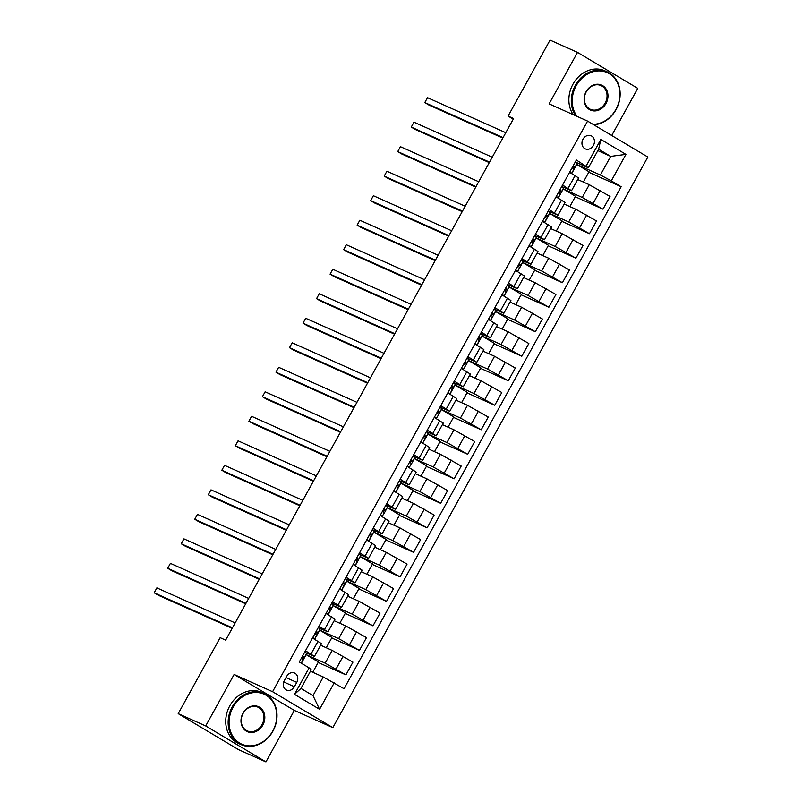 <?xml version="1.0" encoding="UTF-8"?>
<svg xmlns="http://www.w3.org/2000/svg" width="802" height="802" viewBox="0 0 802 802"><rect width="100%" height="100%" fill="white"/><g stroke="black" fill="none" stroke-linecap="round" stroke-linejoin="round"><path stroke-width="1.2" d="M582.994 139.207A7.178 6.055 114.1 0 0 585.27 148.871A7.178 6.055 114.1 0 0 593.41 145.423A7.178 6.055 114.1 0 0 591.134 135.769A7.178 6.055 114.1 0 0 582.994 139.207M611.726 135.498L637.76 88.35L577.52 52.401L550.042 40.1L508.097 116.079L513.25 119.157M332.83 727.645L647.826 157.042L587.585 121.092L272.59 691.705L332.83 727.645L294.354 710.432L234.114 674.482L205.703 725.95L265.933 761.9L294.354 710.432M265.933 761.9L238.455 749.599L178.214 713.65L205.703 725.95M178.214 713.65L220.159 637.67L225.653 640.136L513.591 118.546L508.097 116.079M294.384 686.723L296.77 682.412A6.957 5.865 114.1 0 0 294.565 673.048A6.957 5.865 114.1 0 0 286.675 676.387L284.289 680.697A6.957 5.865 114.1 0 0 286.494 690.061A6.957 5.865 114.1 0 0 294.384 686.723L283.728 681.951M334.193 682.843L319.577 709.309L294.504 694.352L309.121 667.876L311.236 669.8L300.95 688.427L313.001 695.615L323.276 676.988L344.038 688.717L621.149 186.736L588.778 172.25M597.831 150.636L610.673 156.38L598.623 149.192L588.337 167.819L576.377 160.019L299.266 662.001L309.121 667.876M586.222 165.904L600.838 139.428L625.911 154.385L611.294 180.861L621.149 186.736M577.52 52.401L549.109 103.869L587.585 121.092M234.114 674.482L272.59 691.705M588.337 167.819L575.696 162.164M562.553 185.051L571.535 190.716L562.172 186.676M549.029 209.563L558.002 215.227L548.638 211.187M535.495 234.074L544.468 239.738L535.104 235.698M521.962 258.585L530.944 264.249L521.581 260.199M508.438 283.096L517.41 288.75L508.047 284.71M494.904 307.607L503.877 313.261L494.513 309.221M481.37 332.118L490.353 337.772L480.979 333.732M467.847 356.629L476.819 362.283L467.456 358.243M454.313 381.14L463.285 386.795L453.922 382.755M440.779 405.652L449.762 411.306L440.388 407.266M427.255 430.163L436.228 435.817L426.864 431.777M413.722 454.674L422.694 460.328L413.331 456.288M400.188 479.175L409.17 484.839L399.797 480.799M386.664 503.686L395.637 509.35L386.273 505.31M373.13 528.197L382.103 533.861L372.74 529.821M359.597 552.708L368.569 558.372L359.206 554.332M346.063 577.219L355.045 582.884L345.682 578.843M332.539 601.731L341.512 607.395L332.148 603.355M319.006 626.242L327.978 631.906L318.615 627.866M305.472 650.753L314.454 656.417L305.081 652.377M310.434 671.234L323.276 676.988M301.722 657.55L303.106 660.136A17.163 0.912 28.9 0 1 303.096 660.156A17.163 0.912 28.9 0 1 303.106 660.146L304.389 657.81A17.163 0.912 -151.1 0 0 304.409 657.78L303.407 656.337L302.284 656.537M312.75 672.276L318.434 661.981L306.143 654.643L325.161 663.154L345.913 674.883L318.163 662.462M320.63 645.229L332.188 650.412L352.95 662.141L345.913 674.883M315.256 633.039L316.64 635.625A17.163 0.912 28.9 0 1 316.63 635.645A17.163 0.912 28.9 0 1 316.64 635.635L317.913 633.299M326.274 647.765L331.958 637.47L319.677 630.131L338.685 638.643L359.446 650.372L331.687 637.951M334.153 620.718L345.722 625.901L366.484 637.63L359.446 650.372M328.78 608.528L330.173 611.114A17.163 0.912 28.9 0 1 330.153 611.144A17.163 0.912 28.9 0 1 330.163 611.124L331.447 608.788M339.807 623.254L345.492 612.959L333.201 605.62L352.218 614.131L372.98 625.861L345.221 613.44M347.687 596.207L359.256 601.39L380.018 613.119L372.98 625.861M342.314 584.016L343.707 586.603A17.163 0.912 28.9 0 1 343.687 586.633A17.163 0.912 28.9 0 1 343.697 586.613L344.98 584.287M353.341 598.743L359.025 588.447L346.735 581.109L365.752 589.62L386.504 601.35L358.755 588.929M361.221 571.696L372.78 576.879L393.541 588.608L386.504 601.35M355.847 559.515L357.231 562.092A17.163 0.912 28.9 0 1 357.221 562.122A17.163 0.912 28.9 0 1 357.231 562.102L358.514 559.776M366.865 574.232L372.549 563.936L360.268 556.608L379.276 565.109L400.038 576.849L372.278 564.418M374.745 547.185L386.313 552.367L407.075 564.097L400.038 576.849M369.371 535.004L370.765 537.581A17.163 0.912 28.9 0 1 370.755 537.591L372.038 535.265M380.399 549.721L386.083 539.425L373.792 532.097L392.81 540.598L413.571 552.337L385.812 539.906M388.278 522.683L399.847 527.856L420.609 539.586L413.571 552.337M382.905 510.493L384.298 513.069A17.163 0.912 28.9 0 1 384.288 513.09L385.572 510.754M393.932 525.21L399.617 514.914L387.326 507.586L406.343 516.087L427.095 527.826L399.346 515.405M401.812 498.172L413.381 503.345L434.133 515.074L427.095 527.826M396.439 485.982L397.822 488.558A17.163 0.912 28.9 0 1 397.822 488.578L399.105 486.243M407.456 500.699L413.14 490.403L400.86 483.075L419.867 491.576L440.629 503.315L412.88 490.894M415.336 473.661L426.905 478.834L447.666 490.563L440.629 503.315M409.972 461.471L411.356 464.047L412.629 461.731M420.99 476.188L426.674 465.892L414.383 458.564L433.401 467.065L454.163 478.804L426.403 466.383M428.87 449.15L440.438 454.323L461.2 466.052L454.163 478.804M423.496 436.96L424.89 439.536L426.163 437.22M434.524 451.676L440.208 441.381L427.917 434.052L446.935 442.554L467.696 454.293L439.937 441.872M442.403 424.639L453.972 429.812L474.724 441.541L467.696 454.293M438.423 415.015L439.697 412.709M448.057 427.165L453.731 416.87L441.451 409.541L460.458 418.053L481.22 429.782L453.471 417.361M455.927 400.128L467.496 405.301L488.258 417.03L481.22 429.782M450.564 387.937L451.947 390.514A17.163 0.912 28.9 0 1 451.937 390.544A17.163 0.912 28.9 0 1 451.947 390.534L453.22 388.198M461.581 402.654L467.265 392.358L454.985 385.03L473.992 393.541L494.754 405.271L466.995 392.85M469.461 375.617L481.03 380.79L501.791 392.519L494.754 405.271M464.087 363.426L465.481 366.003A17.163 0.912 28.9 0 1 465.461 366.033A17.163 0.912 28.9 0 1 465.471 366.023L466.754 363.687M475.115 378.143L480.799 367.847L468.508 360.519L487.526 369.03L508.288 380.76L480.528 368.339M482.994 351.106L494.563 356.278L515.315 368.008L508.288 380.76M477.621 338.915L479.005 341.492A17.163 0.912 28.9 0 1 478.994 341.522A17.163 0.912 28.9 0 1 479.005 341.512L480.288 339.176M488.649 353.632L494.333 343.336L482.042 336.008L501.06 344.519L521.811 356.248L494.062 343.827M496.518 326.594L508.087 331.767L528.849 343.497L521.811 356.248M491.155 314.404L492.538 316.98A17.163 0.912 28.9 0 1 492.528 317.011A17.163 0.912 28.9 0 1 492.538 317.001L493.811 314.665M502.172 329.121L507.856 318.825L495.576 311.497L514.583 320.008L535.345 331.737L507.586 319.316M510.052 302.083L521.621 307.256L542.383 318.995L535.345 331.737M504.679 289.893L506.072 292.479A17.163 0.912 28.9 0 1 506.052 292.499A17.163 0.912 28.9 0 1 506.062 292.489L507.345 290.154M515.706 304.61L521.39 294.314L509.1 286.986L528.117 295.497L548.879 307.226L521.12 294.805M523.586 277.572L535.155 282.745L555.916 294.484L548.879 307.226M518.212 265.382L519.596 267.968A17.163 0.912 28.9 0 1 519.586 267.988A17.163 0.912 28.9 0 1 519.596 267.978L520.879 265.642M529.24 280.098L534.924 269.803L522.633 262.475L541.651 270.986L562.402 282.715L534.653 270.294M537.119 253.061L548.678 258.234L569.44 269.973L562.402 282.715M531.746 240.871L533.129 243.457A17.163 0.912 28.9 0 1 533.119 243.477A17.163 0.912 28.9 0 1 533.129 243.467L534.413 241.131M542.764 255.587L548.448 245.292L536.167 237.963L555.174 246.475L575.936 258.204L548.177 245.783M550.643 228.55L562.212 233.723L582.974 245.462L575.936 258.204M545.27 216.36L546.663 218.946A17.163 0.912 28.9 0 1 546.643 218.966A17.163 0.912 28.9 0 1 546.653 218.956L547.936 216.62M556.297 231.076L561.981 220.781L549.691 213.452L568.708 221.964L589.47 233.693L561.711 221.272M564.177 204.039L575.746 209.212L596.508 220.951L589.47 233.693M558.804 191.848L560.197 194.435A17.163 0.912 28.9 0 1 560.177 194.455A17.163 0.912 28.9 0 1 560.187 194.445L561.47 192.109M569.831 206.565L575.515 196.269L563.225 188.941L582.242 197.452L602.994 209.182L575.245 196.761M577.711 179.528L589.28 184.711L610.031 196.44L602.994 209.182M572.337 167.337L573.721 169.924A17.163 0.912 28.9 0 1 573.711 169.944A17.163 0.912 28.9 0 1 573.721 169.934L575.004 167.598M583.355 182.054L589.039 171.768L576.758 164.43L600.387 175.006L610.673 156.38L625.911 154.385M312.509 638.011L321.492 643.665L314.454 656.417M326.043 613.5L335.015 619.164L327.978 631.906M339.577 588.989L348.549 594.653L341.512 607.395M353.101 564.478L362.083 570.142L355.045 582.884M366.634 539.967L375.607 545.631L368.569 558.372M380.168 515.455L389.14 521.12L382.103 533.861M393.692 490.944L402.674 496.608L395.637 509.35M407.226 466.433L416.198 472.097L409.17 484.839M420.759 441.922L429.732 447.586L422.694 460.328M434.283 417.411L443.265 423.075L436.228 435.817M447.817 392.9L456.789 398.564L449.762 411.306M461.35 368.389L470.323 374.053L463.285 386.795M474.874 343.878L483.857 349.542L476.819 362.283M488.408 319.366L497.39 325.031L490.353 337.772M501.942 294.855L510.914 300.519L503.877 313.261M515.475 270.344L524.448 276.008L517.41 288.75M528.999 245.833L537.982 251.497L530.944 264.249M542.533 221.332L551.505 226.986L544.468 239.738M556.067 196.821L565.039 202.475L558.002 215.227M611.294 180.861L600.387 175.006M569.59 172.31L578.573 177.964L571.535 190.716M300.95 688.427L294.504 694.352M313.001 695.615L319.577 709.309M600.838 139.428L598.623 149.192M299.296 661.951L300.8 662.913M304.71 652.146L306.595 653.46L306.464 654.061A17.163 0.912 28.9 0 1 306.464 654.071A17.163 0.912 28.9 0 1 306.454 654.081L304.409 657.78L306.464 654.071M232.45 627.826L154.174 592.788L156.881 587.886L235.156 622.923M302.023 657.018A17.163 0.912 -151.1 0 0 304.399 657.8M232.189 628.307L158.245 595.214L154.174 592.788L156.881 587.886M312.83 637.44L314.605 639.254M318.244 627.635L320.128 628.948L319.998 629.55A17.163 0.912 28.9 0 1 319.988 629.56A17.163 0.912 28.9 0 1 319.978 629.57L317.943 633.269A17.163 0.912 -151.1 0 0 317.943 633.269L316.94 631.826L315.818 632.026M245.983 603.315L167.708 568.277L170.415 563.375L248.69 598.412M315.547 632.507A17.163 0.912 -151.1 0 0 317.933 633.289L319.988 629.56M245.713 603.796L171.778 570.703L167.708 568.277L170.415 563.375M326.354 612.928L328.138 614.743M331.767 603.124L333.532 605.039A17.163 0.912 28.9 0 1 333.522 605.049A17.163 0.912 28.9 0 1 333.512 605.059L331.467 608.758A17.163 0.912 -151.1 0 0 331.467 608.758L330.474 607.314L329.341 607.515M259.517 578.803L181.242 543.766L183.949 538.864L262.224 573.901M329.081 607.996A17.163 0.912 -151.1 0 0 331.467 608.778L333.522 605.049M259.247 579.285L185.312 546.192L181.242 543.766L183.949 538.864M339.888 588.417L341.662 590.232M345.301 578.613L347.186 579.926L347.055 580.528A17.163 0.912 28.9 0 1 347.055 580.538A17.163 0.912 28.9 0 1 347.045 580.548L345 584.247A17.163 0.912 -151.1 0 0 345 584.247L343.928 582.763L342.875 583.004M273.041 554.292L194.766 519.255L197.472 514.353L275.748 549.39M342.614 583.485A17.163 0.912 -151.1 0 0 345 584.267L347.055 580.538M272.78 554.773L198.836 521.691L194.766 519.255L197.472 514.353M353.421 563.906L355.196 565.721M358.835 554.102L360.72 555.415L360.589 556.017A17.163 0.912 28.9 0 1 360.579 556.027A17.163 0.912 28.9 0 1 360.579 556.037L358.534 559.736A17.163 0.912 -151.1 0 0 358.534 559.736L357.451 558.252L356.409 558.493M286.575 529.781L208.299 494.744L211.006 489.842L289.281 524.879M356.138 558.974A17.163 0.912 -151.1 0 0 358.524 559.756L360.579 556.027M286.304 530.262L212.37 497.18L208.299 494.744L211.006 489.842M233.051 707.324A27.368 23.088 114.1 0 0 239.708 743.103A27.368 23.088 114.1 0 0 272.77 731.033A27.368 23.088 114.1 0 0 266.114 695.254A27.368 23.088 114.1 0 0 233.051 707.324M272.931 731.173A28.04 23.649 -65.9 0 1 241.121 744.617A28.04 23.649 -65.9 0 1 232.229 706.883A28.04 23.649 -65.9 0 1 264.028 693.439A28.04 23.649 -65.9 0 1 272.931 731.173M242.976 713.249A13.684 11.539 -65.9 0 1 259.507 707.214A13.684 11.539 -65.9 0 1 262.835 725.098A13.684 11.539 -65.9 0 1 246.304 731.133A13.684 11.539 -65.9 0 1 242.976 713.249M262.023 724.667A13.012 10.977 114.1 0 0 257.893 707.153A13.012 10.977 114.1 0 0 243.136 713.389A13.012 10.977 114.1 0 0 247.267 730.903A13.012 10.977 114.1 0 0 262.023 724.667M241.121 744.617L238.705 743.534A28.04 23.649 -65.9 0 1 229.813 705.8A28.04 23.649 -65.9 0 1 261.612 692.357L264.028 693.439M592.929 124.28A27.368 23.088 114.1 0 0 615.906 109.433A27.368 23.088 114.1 0 0 609.249 73.664A27.368 23.088 114.1 0 0 576.187 85.734A27.368 23.088 114.1 0 0 577.159 116.42M575.635 115.749A28.04 23.649 -65.9 0 1 575.365 85.293A28.04 23.649 -65.9 0 1 607.174 71.849A28.04 23.649 -65.9 0 1 616.066 109.583A28.04 23.649 -65.9 0 1 593.731 124.761M586.112 91.659A13.684 11.539 -65.9 0 1 602.653 85.624A13.684 11.539 -65.9 0 1 605.981 103.508A13.684 11.539 -65.9 0 1 589.44 109.543A13.684 11.539 -65.9 0 1 586.112 91.659M605.159 103.067A13.012 10.977 114.1 0 0 601.029 85.563A13.012 10.977 114.1 0 0 586.272 91.799A13.012 10.977 114.1 0 0 590.402 109.313A13.012 10.977 114.1 0 0 605.159 103.067M573.219 114.666A28.04 23.649 -65.9 0 1 572.949 84.21A28.04 23.649 -65.9 0 1 604.748 70.766L607.174 71.849M366.945 539.395L368.73 541.22M372.359 529.591L374.123 531.505A17.163 0.912 28.9 0 1 374.113 531.515A17.163 0.912 28.9 0 1 374.103 531.525M370.765 537.581L368.75 541.23L370.755 537.591A17.163 0.912 28.9 0 1 370.745 537.611M300.108 505.27L221.833 470.233L224.54 465.33L302.815 500.368M369.672 534.463A17.163 0.912 -151.1 0 0 372.058 535.245A17.163 0.912 -151.1 0 0 372.058 535.225L370.985 533.741L369.933 533.982M299.838 505.751L225.903 472.669L221.833 470.233L224.54 465.33M380.479 514.884L382.253 516.709M385.892 505.08L387.647 506.994A17.163 0.912 28.9 0 1 387.647 507.004A17.163 0.912 28.9 0 1 387.637 507.014M313.632 480.759L235.357 445.722L238.064 440.819L316.339 475.857M383.206 509.952A17.163 0.912 -151.1 0 0 385.592 510.734A17.163 0.912 -151.1 0 0 385.592 510.714L384.519 509.23L383.466 509.47M313.371 481.24L239.427 448.158L235.357 445.722L238.064 440.819M394.013 490.373L395.787 492.197M399.426 480.568L401.18 482.483A17.163 0.912 28.9 0 1 401.17 482.493A17.163 0.912 28.9 0 1 401.17 482.503L399.115 486.223A17.163 0.912 -151.1 0 0 399.125 486.202L398.043 484.719L397 484.959M395.817 492.207L397.822 488.578A17.163 0.912 28.9 0 1 397.812 488.588M327.166 456.248L248.891 421.21L251.597 416.308L329.873 451.346M396.729 485.441A17.163 0.912 -151.1 0 0 399.115 486.223M326.895 456.729L252.961 423.646L248.891 421.21L251.597 416.308M407.546 465.862L409.321 467.686M412.95 456.057L414.714 457.972A17.163 0.912 28.9 0 1 414.704 457.982A17.163 0.912 28.9 0 1 414.694 457.992L412.649 461.711A17.163 0.912 -151.1 0 0 412.659 461.701L411.576 460.208L410.524 460.448M340.7 431.737L262.424 396.699L265.131 391.797L343.406 426.834M410.263 460.929A17.163 0.912 -151.1 0 0 412.649 461.711M340.429 432.218L266.495 399.135L262.424 396.699L265.131 391.797M421.07 441.351L422.844 443.175M426.484 431.546L428.238 433.461A17.163 0.912 28.9 0 1 428.238 433.471A17.163 0.912 28.9 0 1 428.228 433.481L426.183 437.19A17.163 0.912 -151.1 0 0 426.183 437.19L425.11 435.697L424.058 435.947M354.233 407.226L275.958 372.188L278.655 367.296L356.93 402.323M423.797 436.418A17.163 0.912 -151.1 0 0 426.183 437.2L428.238 433.471M353.963 407.707L280.028 374.624L275.958 372.188L278.655 367.296M434.604 416.839L436.378 418.664M440.017 407.035L441.772 408.95A17.163 0.912 28.9 0 1 441.772 408.96A17.163 0.912 28.9 0 1 441.762 408.98L439.717 412.679A17.163 0.912 -151.1 0 0 439.717 412.679L438.714 411.236L437.591 411.436M438.413 415.025A17.163 0.912 28.9 0 1 438.413 415.045A17.163 0.912 28.9 0 1 438.403 415.055L436.488 418.163M367.757 382.714L289.482 347.687L292.189 342.785L370.464 377.812M437.321 411.907A17.163 0.912 -151.1 0 0 439.707 412.689L441.772 408.96M437.03 412.449L438.544 414.433M367.486 383.196L293.552 350.113L289.482 347.687L292.189 342.785M448.138 392.328L449.912 394.153M453.541 382.524L455.305 384.439A17.163 0.912 28.9 0 1 455.295 384.449A17.163 0.912 28.9 0 1 455.285 384.469L453.25 388.168A17.163 0.912 -151.1 0 0 453.25 388.168L452.248 386.724L451.115 386.925M381.291 358.203L303.016 323.176L305.722 318.274L383.998 353.301M450.854 387.396A17.163 0.912 -151.1 0 0 453.24 388.178L455.295 384.449M381.02 358.695L307.086 325.602L303.016 323.176L305.722 318.274M461.661 367.817L463.446 369.642M467.075 358.013L468.829 359.928A17.163 0.912 28.9 0 1 468.829 359.938A17.163 0.912 28.9 0 1 468.819 359.958L466.774 363.657A17.163 0.912 -151.1 0 0 466.774 363.657L465.782 362.213L464.649 362.414M394.825 333.692L316.549 298.665L319.256 293.763L397.531 328.79M464.388 362.885A17.163 0.912 -151.1 0 0 466.774 363.667L468.829 359.938M394.554 334.183L320.62 301.091L316.549 298.665L319.256 293.763M475.195 343.306L476.969 345.131M480.609 333.502L482.363 335.416A17.163 0.912 28.9 0 1 482.363 335.426A17.163 0.912 28.9 0 1 482.353 335.447L480.308 339.146A17.163 0.912 -151.1 0 0 480.308 339.146L479.305 337.702L478.182 337.903M408.348 309.181L330.073 274.154L332.78 269.251L411.055 304.279M477.922 338.374A17.163 0.912 -151.1 0 0 480.298 339.156L482.363 335.426M408.078 309.672L334.143 276.58L330.073 274.154L332.78 269.251M488.729 318.795L490.503 320.62M494.142 308.991L495.897 310.905A17.163 0.912 28.9 0 1 495.887 310.925A17.163 0.912 28.9 0 1 495.877 310.935L493.842 314.635A17.163 0.912 -151.1 0 0 493.842 314.635L492.839 313.191L491.716 313.392M421.882 284.67L343.607 249.643L346.314 244.74L424.589 279.768M491.446 313.863A17.163 0.912 -151.1 0 0 493.832 314.645L495.887 310.925M421.611 285.161L347.677 252.069L343.607 249.643L346.314 244.74M502.252 294.284L504.037 296.108M507.666 284.479L509.43 286.394A17.163 0.912 28.9 0 1 509.42 286.414A17.163 0.912 28.9 0 1 509.41 286.424L507.365 290.123A17.163 0.912 -151.1 0 0 507.365 290.123L506.373 288.68L505.24 288.88M435.416 260.159L357.141 225.131L359.847 220.229L438.123 255.257M504.979 289.352A17.163 0.912 -151.1 0 0 507.365 290.134L509.42 286.414M435.145 260.65L361.211 227.557L357.141 225.131L359.847 220.229M515.786 269.773L517.561 271.597M521.2 259.968L522.954 261.883A17.163 0.912 28.9 0 1 522.954 261.903A17.163 0.912 28.9 0 1 522.944 261.913L520.899 265.612A17.163 0.912 -151.1 0 0 520.899 265.612L519.907 264.169L518.774 264.369M448.94 235.648L370.664 200.62L373.371 195.718L451.646 230.745M518.513 264.84A17.163 0.912 -151.1 0 0 520.899 265.622L522.954 261.903M448.679 236.139L374.734 203.046L370.664 200.62L373.371 195.718M529.32 245.262L531.094 247.086M534.733 235.457L536.488 237.372A17.163 0.912 28.9 0 1 536.478 237.392A17.163 0.912 28.9 0 1 536.468 237.402L534.433 241.101A17.163 0.912 -151.1 0 0 534.433 241.101L533.43 239.658L532.307 239.858M462.473 211.137L384.198 176.109L386.905 171.207L465.18 206.234M532.037 240.339A17.163 0.912 -151.1 0 0 534.423 241.111L536.478 237.392M462.203 211.628L388.268 178.535L384.198 176.109L386.905 171.207M542.844 220.75L544.628 222.575M548.257 210.946L550.022 212.861A17.163 0.912 28.9 0 1 550.012 212.881A17.163 0.912 28.9 0 1 550.002 212.891L547.956 216.59A17.163 0.912 -151.1 0 0 547.956 216.59L546.964 215.147L545.831 215.347M476.007 186.625L397.732 151.598L400.439 146.696L478.714 181.723M545.571 215.828A17.163 0.912 -151.1 0 0 547.956 216.6L550.012 212.881M475.736 187.117L401.802 154.024L397.732 151.598L400.439 146.696M556.377 196.249L558.152 198.064M561.791 186.445L563.545 188.35A17.163 0.912 28.9 0 1 563.545 188.37A17.163 0.912 28.9 0 1 563.535 188.38L561.49 192.079A17.163 0.912 -151.1 0 0 561.49 192.079L560.498 190.635L559.365 190.836M489.531 162.114L411.256 127.087L413.962 122.185L492.238 157.212M559.104 191.317A17.163 0.912 -151.1 0 0 561.49 192.089L563.545 188.37M489.27 162.605L415.326 129.513L411.256 127.087L413.962 122.185M569.911 171.738L571.686 173.553M575.325 161.934L577.079 163.839A17.163 0.912 28.9 0 1 577.069 163.859A17.163 0.912 28.9 0 1 577.069 163.869L575.024 167.568A17.163 0.912 -151.1 0 0 575.024 167.568L574.021 166.124L572.899 166.325M503.065 137.603L424.789 102.576L427.496 97.674L505.771 132.701M572.628 166.806A17.163 0.912 -151.1 0 0 575.014 167.578L577.069 163.859M502.794 138.094L428.859 105.002L424.789 102.576L427.496 97.674M332.188 650.412L325.161 663.154M345.722 625.901L338.685 638.643M359.256 601.39L352.218 614.131M372.78 576.879L365.752 589.62M386.313 552.367L379.276 565.109M399.847 527.856L392.81 540.598M413.381 503.345L406.343 516.087M426.905 478.834L419.867 491.576M440.438 454.323L433.401 467.065M453.972 429.812L446.935 442.554M467.496 405.301L460.458 418.053M481.03 380.79L473.992 393.541M494.563 356.278L487.526 369.03M508.087 331.767L501.06 344.519M521.621 307.256L514.583 320.008M535.155 282.745L528.117 295.497M548.678 258.234L541.651 270.986M562.212 233.723L555.174 246.475M575.746 209.212L568.708 221.964M589.28 184.711L582.242 197.452M343.106 656.267L336.068 669.008M318.033 641.299L310.996 654.051M331.557 616.788L324.529 629.54M356.629 631.755L349.592 644.497M345.091 592.277L338.053 605.029M370.163 607.244L363.126 619.986M358.624 567.766L351.587 580.518M383.697 582.733L376.659 595.475M372.148 543.255L365.121 556.007M397.221 558.222L390.193 570.964M385.682 518.744L378.644 531.495M410.754 533.711L403.717 546.453M399.216 494.243L392.178 506.984M424.288 509.2L417.251 521.942M412.749 469.731L405.712 482.473M437.812 484.689L430.784 497.43M426.273 445.22L419.235 457.962M451.346 460.178L444.308 472.919M439.807 420.709L432.769 433.451M464.879 435.666L457.842 448.408M453.341 396.198L446.303 408.94M478.413 411.155L471.375 423.897M466.864 371.687L459.827 384.429M491.937 386.644L484.899 399.386M480.398 347.176L473.36 359.918M505.471 362.133L498.433 374.885M493.932 322.665L486.894 335.406M519.004 337.622L511.967 350.374M507.455 298.154L500.428 310.895M532.528 313.111L525.49 325.863M520.989 273.642L513.952 286.384M546.062 288.6L539.024 301.351M534.523 249.131L527.485 261.873M559.596 264.089L552.558 276.84M548.047 224.62L541.019 237.362M573.119 239.577L566.092 252.329M561.58 200.109L554.543 212.851M586.653 215.066L579.615 227.818M575.114 175.598L568.077 188.34M600.187 190.555L593.149 203.307M286.003 677.59L296.77 682.412M303.106 660.136L301.382 663.264L303.106 660.146M303.236 659.545L301.231 663.174M306.595 653.46L304.539 657.189M316.64 635.625L314.625 639.274L316.64 635.635M316.77 635.034L314.715 638.753M320.128 628.948L318.063 632.678M330.173 611.114L328.158 614.763L330.163 611.124M330.304 610.522L328.239 614.242M333.652 604.437L331.597 608.167M343.707 586.603L341.692 590.252L343.697 586.613M343.827 586.011L341.772 589.731M347.186 579.926L345.131 583.655M357.231 562.092L355.216 565.741L357.231 562.102M357.361 561.5L355.306 565.22M360.72 555.415L358.664 559.144M374.123 531.505L372.058 535.225L374.113 531.515M370.895 536.989L368.83 540.718M374.243 530.914L372.188 534.633M387.647 506.994L385.592 510.714L387.647 507.004M384.419 512.478L382.364 516.207M387.777 506.403L385.722 510.122M397.822 488.558L395.807 492.207M401.18 482.483L399.125 486.202M397.952 487.967L395.897 491.696M401.311 481.892L399.256 485.611M414.714 457.972L412.659 461.701M411.486 463.456L409.431 467.185M414.834 457.381L412.779 461.1M425.01 438.945L422.955 442.674M428.368 432.869L426.313 436.589M441.902 408.358L439.847 412.078M451.947 390.514L449.932 394.163L451.947 390.534M452.077 389.922L450.022 393.652M455.426 383.847L453.371 387.567M465.601 365.411L463.546 369.141M468.959 359.336L466.904 363.055M479.005 341.492L477 345.141L479.005 341.512M479.135 340.9L477.08 344.629M482.493 334.825L480.438 338.544M492.538 316.98L490.523 320.63L492.538 317.001M492.669 316.389L490.613 320.118M496.027 310.314L493.962 314.043M506.072 292.479L504.057 296.118L506.062 292.489M506.202 291.878L504.137 295.607M509.551 285.803L507.496 289.532M519.596 267.968L517.591 271.607L519.596 267.978M519.726 267.367L517.671 271.096M523.084 261.292L521.029 265.021M533.129 243.457L531.114 247.096L533.129 243.467M533.26 242.856L531.205 246.585M536.618 236.78L534.553 240.51M546.663 218.946L544.648 222.585L546.653 218.956M546.794 218.345L544.728 222.074M550.142 212.269L548.087 215.999M560.197 194.435L558.182 198.074L560.187 194.445M560.317 193.833L558.262 197.563M563.676 187.758L561.621 191.488M573.721 169.924L571.706 173.573L573.721 169.934M573.851 169.322L571.796 173.052M577.209 163.247L575.154 166.976"/></g></svg>
